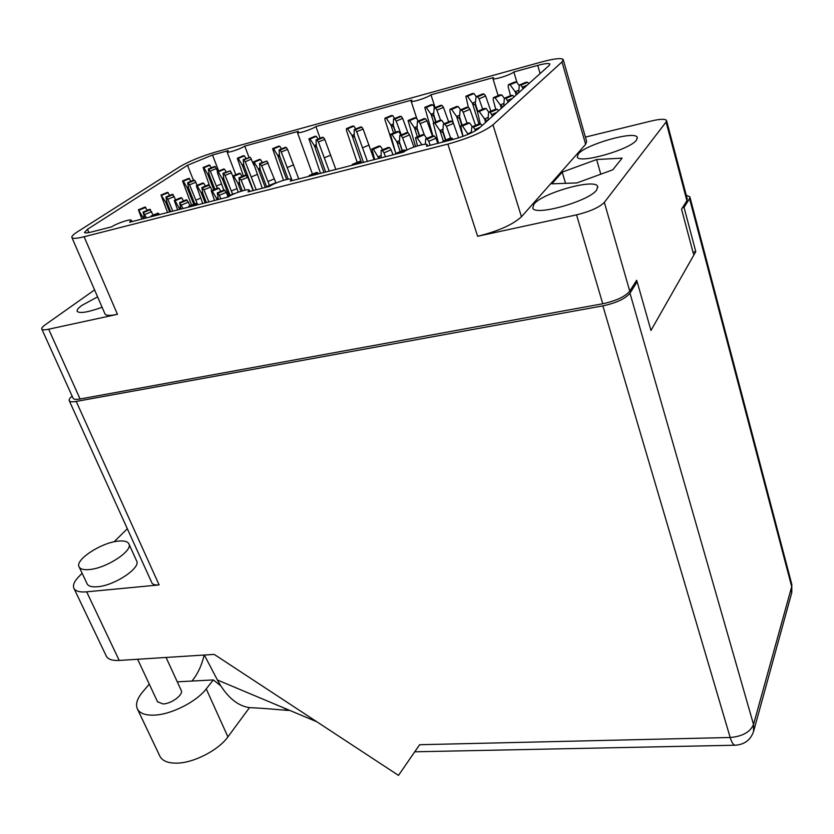 <?xml version="1.0" encoding="UTF-8"?>
<svg xmlns="http://www.w3.org/2000/svg" width="834" height="834" viewBox="0 0 834 834"><rect width="100%" height="100%" fill="white"/><g stroke="black" fill="none" stroke-linecap="round" stroke-linejoin="round"><path stroke-width="1.25" d="M578.264 153.977L577.264 157.011C578.733 164.194 630.139 149.63 636.519 140.06L637.259 137.36C635.143 130.323 585.572 144.418 578.264 153.977M534.041 204.028L532.728 208.062C534.74 216.433 589.075 201.234 596.685 189.985L597.655 186.389C594.944 178.174 542.726 192.821 534.041 204.028M97.599 296.883L81.972 305.338C78.135 308.1 76.572 310.133 77.26 311.447C79.887 313.636 88.164 312.239 102.102 307.266M585.416 137.11L651.521 120.951C660.111 118.96 665.105 118.782 666.512 120.419L666.105 121.993L604.337 202.37C599.396 207.343 590.138 211.502 576.555 214.859L477.642 236.283L447.848 144.105L84.119 236.741C77.02 238.503 72.965 238.795 71.943 237.607C71.317 236.512 73.111 234.615 77.312 231.915L179.758 166.779C189.224 161.233 201.036 156.365 215.193 152.174L541.641 61.956C554.13 58.609 561.313 57.796 563.19 59.516L561.991 61.935L492.977 124.829C483.783 131.855 468.739 138.277 447.848 144.105M637.093 281.829L636.644 280.255L629.753 291.149C625.114 296.643 616.117 300.845 602.763 303.764L80.095 398.996C76.217 399.663 73.903 399.455 73.142 398.36L73.027 398.11M666.105 121.993L686.903 200.733L681.555 209.198L693.419 253.807M686.903 200.733L687.216 198.888L666.606 120.763M290.232 181.114L403.625 152.09C407.805 148.306 426.508 142.499 427.248 144.762L426.435 146.252L453.237 139.393C465.007 136.098 473.524 132.46 478.799 128.478L549.189 65.438L549.908 64.03C548.876 63.05 544.811 63.509 537.711 65.396L513.838 71.974C510.783 74.872 493.29 80.356 492.904 78.552L493.467 77.593L430.959 94.805C427.571 97.672 411.464 102.811 411.099 101.154L411.84 100.08L315.909 126.507C312.135 129.312 297.769 134.013 297.436 132.554L298.447 131.313L244.758 146.106C240.797 148.879 227.401 153.32 227.088 151.976L228.287 150.641L212.493 154.999L187.525 165.288L87.476 229.298L84.484 232.488C85.078 233.176 87.414 232.999 91.49 231.988L111.735 226.796C116.812 223.335 130.802 218.664 131.345 220.249L129.593 222.23L228.214 196.98C233.02 193.384 248.709 188.286 249.335 190.131L247.979 191.924L269.768 186.347C274.449 182.709 290.795 177.444 291.452 179.383L290.232 181.114M104.896 313.73L105.063 314.105C106.252 315.721 110.38 315.784 117.438 314.314L48.674 329.211C44.775 330.024 42.492 329.993 41.825 329.107C41.346 328.2 42.471 326.772 45.203 324.812L94.576 289.909M193.436 180.269L187.525 165.288M218.696 171.053L212.493 154.999M248.949 157.219L244.758 146.106M320.1 138.256L315.909 126.507M435.119 107.638L430.959 94.805M516.997 82.524L513.838 71.974M563.304 59.912L586.636 141.373L585.635 144.324L521.458 216.767C512.806 224.68 498.2 231.185 477.642 236.283M562.241 172.117L551.889 183.824L576.919 182.927L612.781 169.813L622.101 158.137L596.612 159.534L562.241 172.117L565.546 183.334M600.793 174.191L596.612 159.534M453.008 139.445L452.153 138.215L450.224 138.142M444.866 141.53L442.937 141.196L442.708 142.082M452.153 138.215L444.751 141.363M406.012 150.516L404 150.005M398.527 153.393L396.786 153.029L396.598 153.883M405.741 150.12L398.423 153.227M361.748 162.807L360.966 161.598L359.402 161.452M353.824 164.83L352.24 164.444L352.104 165.278M360.966 161.598L353.72 164.673M318.484 173.879L317.733 172.69L316.336 172.502M310.655 175.88L309.237 175.463L309.153 176.266M317.733 172.69L310.561 175.724M275.46 183.272L274.72 183.178M268.965 186.555L267.683 186.107L267.641 186.889M271.206 185.409L268.871 186.399M228.683 196.668L227.515 196.407L227.515 197.168M197.21 204.924L195.573 203.496M189.683 206.853L188.661 206.363L188.703 207.103M196.553 203.777L189.589 206.696M159.398 214.599L157.939 213.118L151.1 215.985M151.955 216.506L151.069 215.996L151.142 216.715M158.762 213.473L151.871 216.35M472.325 126.747L469.646 122.952L467.728 122.921M482.135 125.486L480.791 124.005L479.123 123.849L471.867 126.945L471.2 132.981M475.641 130.667L473.524 127.112L471.867 126.945M468.135 134.347L462.484 125.997L460.681 125.871L463.026 136.349M468.687 134.107L467.957 133.774M469.646 122.952L462.484 125.997M426.747 138.444L424.245 134.785L422.504 134.712M437.819 143.333L435.994 138.236L434.399 136.036L432.877 135.848L425.694 138.892L425.33 144.303M430.219 145.283L428.791 141.3L427.206 139.09L425.694 138.892M421.9 144.751L417.146 137.787L415.509 137.641L417.407 145.898M424.245 134.785L417.146 137.787M382.743 149.745L380.387 146.211L378.813 146.106M392.991 154.811L391.146 149.818L389.624 147.639L388.237 147.42L381.117 150.433L381.18 157.834M385.454 156.74L384.005 152.841L382.493 150.652L381.117 150.433M378.949 158.408L373.361 149.182L371.881 148.994L374.664 159.502M380.481 158.012L378.386 156.761M380.387 146.211L373.361 149.182M220.822 191.372L218.977 188.286L217.976 188.046M227.901 196.24L226.316 192.362L224.137 189.985L217.299 192.852L218.404 199.493L216.496 198.315L212.232 191.111L211.273 190.819L214.547 200.483M220.937 198.846L218.195 193.154L217.299 192.852M217.08 199.837L216.496 198.315M218.977 188.286L212.232 191.111M183.532 200.963L181.802 197.971L180.915 197.71M189.933 205.831L188.411 202.141L186.378 199.774L179.612 202.61L180.936 209.084M183.094 208.531L179.612 202.61M179.81 209.376L175.119 200.765L174.275 200.452L177.642 209.928M180.832 208.823L179.216 207.885M181.802 197.971L175.119 200.765M147.41 210.262L145.001 207.072M153.175 215.12L149.807 209.261L143.104 212.055L144.636 218.372M146.45 217.914L143.104 212.055M143.698 218.623L138.413 209.793L141.884 219.081M144.449 217.914L143.094 217.153M145.783 207.364L139.153 210.126M488.745 112.121L486.17 108.535L484.262 108.545M498.607 110.734L497.283 109.317L495.615 109.202L488.588 112.183L488.005 120.232M492.477 116.228L490.236 112.309L488.588 112.183M485.638 122.348L484.596 118.991L479.227 111.475L477.423 111.402L480.269 123.964M487.348 120.826L484.596 118.991M486.17 108.535L479.227 111.475M444.136 123.755L441.728 120.284L439.987 120.263M458.585 137.85L453.467 123.39L451.903 121.253L450.37 121.107L443.407 124.058L442.844 130.938L445.773 139.997M450.641 138.027L446.482 126.351L444.918 124.214L443.407 124.058M443.365 141.019L439.998 130.625L434.848 123.192L433.211 123.088L438.517 143.156M445.429 140.143L443.062 132.825L439.998 130.625M441.728 120.284L434.848 123.192M401.029 135.004L398.756 131.657L397.182 131.584M413.966 147.034L409.546 134.9L408.055 132.794L406.658 132.627L399.757 135.535L399.486 142.228L402.322 150.673M407.065 149.953L402.624 137.818L401.133 135.713L399.757 135.535M400.164 151.59L396.89 141.853L391.949 134.524L390.458 134.378L395.983 154.04M402.155 150.745L399.893 144.021L396.89 141.853M398.756 131.657L391.949 134.524M242.068 176.506L240.286 173.566L239.243 173.368M253.119 190.611L247.781 177.298L245.592 175.036L238.951 177.809L239.681 183.814L242.371 190.861M245.175 190.152L241.12 180.081L238.951 177.809M240.984 191.267L237.94 183.292L233.728 176.308L232.738 176.057L238.253 192.195M239.952 184.543L237.94 183.292M240.286 173.566L233.728 176.308M205.383 186.086L203.704 183.24L202.777 183.021M211.919 190.548L210.491 187.066L208.448 184.804L201.87 187.556L202.818 193.415L206.415 202.568M208.875 201.932L203.903 189.818L201.87 187.556M205.195 202.881L201.223 192.79L197.21 185.951L196.324 185.68L202.745 203.506M203.006 193.895L201.255 192.852M203.704 183.24L197.21 185.951M169.813 195.385L167.415 192.383M175.734 199.847L172.45 194.291L165.935 197.001L167.071 202.714L170.699 211.711M172.805 211.169L167.822 199.263L165.935 197.001M169.667 211.972L165.695 202.12L161.014 195.01L167.571 212.514M167.186 202.985L165.695 202.12M168.228 192.623L161.796 195.302M504.361 98.433L501.797 94.899L499.9 94.951M514.171 96.796L512.868 95.43L511.211 95.357L504.393 98.245L503.715 106.168M508.219 102.134L506.04 98.329L504.393 98.245M501.328 108.295L500.327 105.021L495.062 97.745L493.467 97.661L493.144 99.6L495.74 109.212M503.006 106.794L500.327 105.021M501.797 94.899L495.062 97.745M460.597 109.848L458.283 106.564L456.542 106.575M475.588 125.35L469.99 109.337L468.458 107.284L466.925 107.179L460.17 110.025L459.513 116.812L462.182 125.236M467.061 123.161L463.214 112.204L461.682 110.14L460.17 110.025M462.974 136.369L456.667 116.572L451.611 109.379L449.964 109.306L449.912 111.151L453.237 122.817M461.775 125.413L459.649 118.709L456.667 116.572M458.283 106.564L451.611 109.379M418.355 121.024L416.176 117.855L414.592 117.823M432.45 136.025L426.966 120.774L425.496 118.741L424.099 118.605L417.407 121.43L417.021 128.029L419.617 135.89M424.35 134.941L420.253 123.609L418.793 121.566L417.407 121.43M417.427 136.828L414.415 127.738L409.557 120.638L408.066 120.534L415.551 146.482M419.377 135.994L417.344 129.843L414.415 127.738M416.176 117.855L409.557 120.638M262.262 162.369L260.542 159.575L259.478 159.419M276.002 183.032L266.932 161.045L259.52 163.516L260.104 169.458L266.734 187.129M269.434 185.377L261.699 165.685L259.52 163.516M265.264 187.504L258.321 169.01L254.162 162.234L253.15 162.025L262.293 188.265M260.448 170.355L258.321 169.01M274.428 178.81L267.985 181.52M260.542 159.575L254.162 162.234M226.17 171.94L224.544 169.229L223.585 169.041M239.379 173.316L232.832 176.047L230.299 170.814L223.043 173.232L223.835 179.039L230.111 195.312M232.644 194.249L225.086 175.411L223.043 173.232M228.902 195.823L222.23 178.549L218.227 171.856L217.32 171.627L217.591 173.222L223.825 190.121M224.085 179.685L222.23 178.549M236.96 188.63L231.393 190.976M224.544 169.229L218.227 171.856M191.142 181.218L188.755 178.382M197.199 185.325L194.76 180.29L193.988 180.04L187.66 182.667L188.64 188.328L194.77 203.798M197.721 204.789L189.558 184.835L187.66 182.667M193.717 204.247L187.202 187.817L183.344 181.186L182.531 180.947L191.58 205.143M188.818 188.755L187.202 187.817M200.702 198.117L195.886 200.139M189.61 178.591L183.344 181.186M519.259 85.6L516.6 81.982L514.714 82.066M528.902 83.609L527.62 82.295L525.962 82.253L519.342 85.047L518.592 92.845M523.116 88.79L520.989 85.099L519.342 85.047M516.194 94.993L515.235 91.792L510.064 84.745L508.479 84.693L508.125 86.6L510.523 95.649M517.841 93.512L515.235 91.792M516.6 81.982L510.064 84.745M476.204 96.671L473.983 93.554L472.242 93.596M490.892 111.203L485.638 96.035L484.137 94.044L482.605 93.971L476.047 96.734L475.307 103.426L477.757 111.266M482.667 109.181L479.06 98.808L477.559 96.817L476.047 96.734M478.945 123.922L472.419 103.176L467.499 96.285L465.862 96.244L468.343 107.273M477.309 111.516L475.37 105.334L472.461 103.249M473.983 93.554L467.499 96.285M434.795 107.774L432.7 104.761L431.115 104.761M448.629 121.858L443.49 107.388L442.041 105.418L440.633 105.324L434.139 108.055L433.659 114.571L436.036 121.889M440.55 120.179L436.964 110.13L435.525 108.159L434.139 108.055M433.816 122.827L431.053 114.341L426.268 107.45L424.767 107.388L432.919 135.848M435.734 122.025L433.909 116.395L431.053 114.341M432.7 104.761L426.268 107.45M394.68 118.532L392.699 115.613L391.25 115.582M407.909 132.773L402.666 118.386L401.279 116.437L399.986 116.312L393.544 119.012L393.325 125.361L395.629 132.21M401.258 134.9L396.202 121.097L394.816 119.137L393.544 119.012M393.606 133.054L390.927 125.09L386.33 118.282L384.954 118.188L384.985 119.919L395.347 152.049M395.472 132.272L393.731 127.112L390.927 125.09M392.699 115.613L386.33 118.282M355.795 128.968L353.918 126.142L352.605 126.08M374.101 159.638L363.103 129.041L361.768 127.112L360.601 126.966L354.21 129.635L354.231 135.817L363.447 162.369M367.419 161.358L356.702 131.72L355.367 129.781L354.21 129.635M361.268 162.067L352.031 135.504L347.611 128.78L346.475 128.634L346.444 130.354L357.161 162.359M363.426 162.38L354.794 137.495L352.031 135.504M369.087 145.064L362.717 147.754M353.918 126.142L347.611 128.78M318.077 139.09L316.315 136.349L315.116 136.255M335.862 169.427L324.76 139.361L323.477 137.454L322.404 137.287L316.076 139.935L316.315 145.908L325.656 172.044M329.221 171.126L318.411 142.009L317.139 140.102L316.076 139.935M323.957 172.482L314.324 145.616L310.05 138.955L308.914 138.809L320.485 173.368M316.805 147.316L314.324 145.616M330.775 155.114L324.457 157.772M316.315 136.349L310.05 138.955M281.485 148.921L279.817 146.263L278.733 146.138M298.76 178.924L287.574 149.38L286.343 147.493L285.364 147.305L279.088 149.922L279.546 155.802L288.168 179.195M292.171 180.613L281.277 151.996L280.047 150.11L279.088 149.922M286.615 179.498L277.722 155.416L273.615 148.838L272.582 148.671L283.518 180.3M279.943 156.865L277.722 155.416M293.61 164.861L287.344 167.488M279.817 146.263L273.615 148.838M245.967 158.46L244.393 155.875L243.413 155.729M253.943 165.268L250.304 157.23L243.194 159.607L243.851 165.351L253.4 190.538M256.215 189.818L245.248 161.692L243.194 159.607M246.093 175.171L242.173 164.871L238.243 158.429L237.315 158.231L243.372 175.964M244.164 166.154L242.204 164.934M257.195 174.462L251.336 176.923M244.393 155.875L238.243 158.429M211.482 167.717L209.209 164.996L203.089 167.509L209.313 185.096M217.653 171.491L215.318 166.685L214.515 166.466L208.354 169.021L209.198 174.619L214.911 189.297M217.257 188.317L210.272 171.095L208.354 169.021M213.785 189.766L207.708 174.17L203.892 167.738L203.058 167.53M209.428 175.203L207.708 174.17M221.51 183.928L216.381 186.076M209.991 165.215L203.892 167.738M220.739 685.809L213.337 679.929L206.238 688.894C196.344 701.947 170.814 714.801 153.769 715.145C145.397 715.364 139.997 713.404 137.547 709.265C135.254 704.594 136.943 698.84 142.604 692.022L149.276 684.141M249.491 707.639L227.911 736.87C218.425 750.308 193.373 763.162 176.412 763.141C168.072 763.173 162.63 760.994 160.086 756.615L159.638 755.677M166.07 657.453L181.145 690.239C184.012 694.388 171.512 703.865 162.953 703.938L157.522 701.738M118.115 541.141C101.008 542.642 74.268 560.229 79.199 567.068C80.554 569.236 83.963 570.06 89.436 569.539C106.815 568.215 133.847 550.169 128.749 543.612C127.331 541.36 123.786 540.536 118.115 541.141M87.028 583.612L87.257 584.092C88.644 586.333 92.063 587.209 97.526 586.74C114.894 585.562 141.676 567.391 136.495 560.625L128.978 544.102M127.331 528.735L114.081 541.819M82.159 573.323L79.303 576.138C74.216 581.256 72.464 585.395 74.028 588.554C75.738 591.296 79.949 592.39 86.663 591.827L119.21 660.434L214.213 654.398L398.496 775.391L419.627 744.71L730.177 737.496L602.888 305.869L76.217 401.425L159.117 584.926L86.663 591.827M159.117 584.926C155.312 585.239 152.924 584.603 151.955 583.008L151.788 582.643M119.21 660.434C112.527 660.778 108.274 659.423 106.429 656.368L106.116 655.712M72.131 396.108C69.67 398.152 68.722 399.705 69.285 400.779C70.046 401.873 72.35 402.092 76.217 401.425M602.888 305.869C616.305 302.951 625.344 298.718 629.993 293.193L753.529 724.496L791.695 586.636L689.551 198.628L684.047 207.374L682.504 207.697M635.456 282.132L637.166 281.809L629.993 293.193M689.551 198.628L689.864 196.824L686.246 195.219M637.166 281.809L650.968 330.472L695.785 251.628L684.047 207.374M692.991 252.17L695.785 251.628M253.64 707.857L249.22 707.618C236.96 705.668 226.348 696.463 217.403 680.002L204.351 655.024M316.847 721.785L217.403 680.002M204.194 655.034C201.682 665.563 197.595 674.247 191.945 681.055M213.337 679.929L177.277 681.826M604.337 202.37L629.753 291.149M576.555 214.859L602.763 303.764M48.674 329.211L80.095 398.996M117.438 314.314L84.119 236.741M88.873 232.571L87.476 229.298M540.109 73.569L537.711 65.396M521.458 216.767L492.977 124.829M585.635 144.324L561.991 61.935M450.527 138.017L443.156 141.155M404.271 149.891L396.974 152.997M359.631 161.348L352.407 164.413M316.534 172.419L309.383 175.442M274.897 183.115L267.808 186.097M234.635 193.446L227.619 196.397M195.698 203.444L188.755 206.352M158.012 213.118L151.142 215.996M471.273 132.262L467.905 133.701M480.791 124.005L473.524 127.112M480.238 127.195L475.182 129.343M468.03 122.796L460.889 125.83M434.399 136.036L427.206 139.09M435.994 138.236L428.791 141.3M422.765 134.597L415.686 137.6M381.002 155.562L378.344 156.688M389.624 147.639L382.493 150.652M391.146 149.818L384.005 152.841M379.043 146.013L372.037 148.963M217.987 197.606L216.454 198.252M225.044 190.288L218.195 193.154M226.316 192.362L219.457 195.239M218.101 187.994L211.367 190.809M180.478 207.27L179.174 207.822M187.191 200.097L180.405 202.933M188.411 202.141L181.614 204.987M181.02 197.668L174.348 200.452M144.146 216.632L143.062 217.09M150.527 209.595L143.802 212.399M151.694 211.617L144.97 214.432M145.095 207.04L138.486 209.793M487.921 117.49L484.544 118.928M497.283 109.317L490.236 112.309M496.762 112.392L491.872 114.477M484.554 108.42L477.632 111.349M442.979 129.27L439.956 130.552M451.903 121.253L444.918 124.214M453.467 123.39L446.482 126.351M440.248 120.148L433.388 123.046M399.549 140.644L396.848 141.79M408.055 132.794L401.133 135.713M409.546 134.9L402.624 137.818M397.411 131.491L390.614 134.347M239.525 182.542L237.898 183.23M246.52 175.286L239.869 178.069M247.781 177.298L241.12 180.081M202.62 192.206L201.223 192.79M209.292 185.085L202.693 187.838M210.491 187.066L203.903 189.818M202.891 182.98L196.407 185.68M166.842 201.567L165.653 202.057M173.191 194.583L166.664 197.304M174.348 196.543L167.822 199.263M167.509 192.341L161.087 195.01L167.436 192.352M503.663 103.52L500.285 104.959M512.868 95.43L506.04 98.329M512.378 98.402L507.635 100.414M500.192 94.826L493.467 97.661M459.67 115.207L456.615 116.499M468.458 107.284L461.682 110.14M469.99 109.337L463.214 112.204M456.803 106.46L450.141 109.264M417.115 126.518L414.373 127.675M425.496 118.741L418.793 121.566M426.966 120.774L420.253 123.609M414.821 117.73L408.222 120.503M259.989 168.239L258.279 168.948M266.932 161.045L260.458 163.735M268.173 162.984L261.699 165.685M259.603 159.367L253.244 162.015M223.679 177.871L222.188 178.486M230.299 170.814L223.887 173.482M231.498 172.742L225.086 175.411M223.7 169L217.393 171.616M188.453 187.223L187.17 187.754M194.76 180.29L188.411 182.927M195.907 182.198L189.558 184.835M188.859 178.34L182.604 180.936M518.56 90.301L515.183 91.719M527.62 82.295L520.989 85.099M527.161 85.172L522.553 87.122M515.005 81.94L508.479 84.693M475.474 101.894L472.419 103.176M484.137 94.044L477.559 96.817M485.638 96.035L479.06 98.808M472.503 93.481L466.029 96.202M433.763 113.111L431.011 114.279M442.041 105.418L435.525 108.159M443.49 107.388L436.964 110.13M431.334 104.667L424.923 107.357M393.377 123.985L390.885 125.027M401.279 116.437L394.816 119.137M402.666 118.386L396.202 121.097M391.448 115.499L385.099 118.157M354.221 134.514L352 135.442M361.768 127.112L355.367 129.781M363.103 129.041L356.702 131.72M352.782 126.007L346.475 128.634M316.274 144.72L314.282 145.554M323.477 137.454L317.139 140.102M324.76 139.361L318.411 142.009M315.273 136.192L309.028 138.788M279.453 154.624L277.691 155.353M286.343 147.493L280.047 150.11M287.574 149.38L281.277 151.996M278.869 146.075L272.676 148.65M243.726 164.225L242.173 164.871M250.304 157.23L244.07 159.815M251.482 159.096L245.248 161.692M243.528 155.677L237.398 158.22M209.032 173.545L207.676 174.108M215.318 166.685L209.136 169.239M216.454 168.531L210.272 171.095M209.209 164.996L203.131 167.519M206.238 688.894L227.911 736.87M414.738 751.799L735.025 745.231C744.335 744.668 750.517 740.102 753.561 731.512L753.529 724.496C750.214 732.096 742.427 736.432 730.177 737.496C731.637 742.291 733.253 744.866 735.025 745.231L735.536 745.221M689.968 197.241L791.633 583.706L791.622 593.13L753.727 730.897M41.825 329.107L73.142 398.36M291.921 180.676L291.504 179.55M249.835 191.455L249.387 190.277M131.918 221.635L131.397 220.374M235.803 174.786L227.088 151.976M312.458 174.097L297.436 132.554M416.979 119.022L411.099 101.154M498.138 95.649L492.904 78.552M427.644 145.94L427.321 144.97M105.063 314.105L71.943 237.607M597.874 187.118L597.655 186.389M637.416 137.923L637.259 137.36M450.318 138.058L443.031 141.165M404.083 149.922L396.859 152.997M359.475 161.379L352.313 164.413M316.388 172.44L309.299 175.442M274.772 183.126L267.735 186.086M234.531 193.457L227.557 196.386M195.604 203.454L188.703 206.342M467.822 122.838L460.764 125.84M422.577 134.639L415.582 137.6M378.876 146.044L371.943 148.973M218.008 188.004L211.304 190.809M180.947 197.668L174.306 200.441M145.022 207.04L138.444 209.782M484.346 108.472L477.517 111.36M440.071 120.19L433.284 123.057M397.245 131.522L390.521 134.357M239.285 173.326L232.78 176.047M202.808 182.98L196.365 185.669M499.983 94.867L493.353 97.672M456.625 106.502L450.047 109.275M414.654 117.761L408.128 120.503M259.51 159.377L253.192 162.015M223.616 169.01L217.351 171.616M188.786 178.351L182.563 180.926M514.807 81.993L508.365 84.703M472.325 93.523L465.935 96.212M431.178 104.698L424.84 107.357M391.313 115.53L385.016 118.167M352.657 126.028L346.412 128.634M315.158 136.213L308.966 138.788M278.775 146.096L272.624 148.65M243.445 155.687L237.346 158.22M157.657 702.03L137.62 659.267M79.199 567.068L87.257 584.092M281.121 706.773L288.825 710.401C286.927 710.558 267.036 708.337 249.22 707.618M151.955 583.008L69.285 400.779M791.8 592.505L791.82 584.415M106.429 656.368L74.028 588.554M137.547 709.265L160.086 756.615"/></g></svg>
